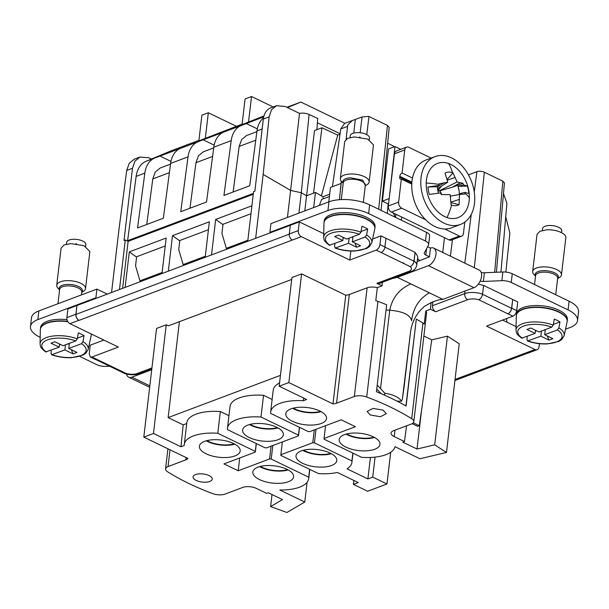 <?xml version="1.0" encoding="UTF-8"?>
<svg xmlns="http://www.w3.org/2000/svg" width="609" height="609" viewBox="0 0 609 609"><rect width="100%" height="100%" fill="white"/><g stroke="black" fill="none" stroke-linecap="round" stroke-linejoin="round"><path stroke-width="0.91" d="M122.622 288.339L128.141 241.331L125.294 239.961L119.471 289.526L299.308 221.897L323.744 233.696M428.622 244.574L429.642 235.881A9.66 4.08 -173.3 0 0 426.49 232.326L369.655 204.875A28.981 12.249 -173.3 0 0 328.951 201.83L327.924 210.524A28.981 12.249 -173.3 0 1 368.635 213.569L425.47 241.027A9.66 4.08 -173.3 0 1 428.622 244.574A9.66 4.08 -173.3 0 1 428.416 245.214L424.336 252.933A4.834 2.04 -173.3 0 0 424.229 253.253A4.834 2.04 -173.3 0 0 425.805 255.034L429.452 256.792L430.472 248.091L427.625 246.721M481.186 272.406A4.834 2.04 -173.3 0 0 484.399 272.756L483.379 281.449L501.854 280.688A9.66 4.08 -173.3 0 1 511.24 282.454L568.083 309.905A28.981 12.249 -173.3 0 1 577.53 320.562A28.981 12.249 -173.3 0 1 570.115 327.505L565.517 329.233M577.53 320.562L578.55 311.869A28.981 12.249 -173.3 0 0 569.103 301.211L512.268 273.761A9.66 4.08 -173.3 0 0 502.874 271.995L484.399 272.756M270.624 232.684L269.916 232.341L270.936 223.64L328.951 201.83M319.375 205.423L321.636 199.425L329.416 196.501M328.784 201.891L330.474 187.458L332.415 186.719L340.774 128.925L344.595 123.437M119.471 289.526L111.561 292.503L119.067 228.611L126.702 170.444L129.23 163.341L134.345 159.162L139.933 157.061L148.771 157.754L151.443 159.048M103.857 340.066L90.254 345.181L89.234 353.882L90.353 357.019L91.944 357.019L118.374 347.077L69.936 323.683A4.834 3.388 -110.6 0 1 66.883 317.616L67.903 308.915L76.932 305.52L76.026 314.358A4.834 3.388 69.4 0 0 78.957 320.288A4.834 3.388 -110.6 0 1 75.912 314.221L76.932 305.52L111.561 292.503M287.44 217.436L290.615 190.404L263.164 174.425L255.658 238.309M316.87 129.664L317.723 118.473L309.083 114.477A7.727 3.266 -173.3 0 0 301.721 113.137A7.727 3.266 -173.3 0 0 299.514 113.403L290.615 190.404L301.303 192.756L298.912 213.12M309.083 114.477L301.303 192.756L306.571 195.771L304.797 210.912M313.528 193.152L321.925 127.768L314.541 130.539L306.571 195.771L315.462 192.436L322.869 196.692L323.341 198.785M313.681 207.57L315.462 192.436M341.405 181.353L340.233 191.751L341.048 183.476L332.415 186.719M340.233 191.751L339.449 199.691M381.059 210.387L389.197 127.365L387.469 125.439L368.947 116.494A4.834 2.147 6.9 0 0 368.704 116.38L362.05 116.981L352.238 120.559L347.853 124.875L347.556 126.375L340.774 128.925M69.936 323.683L78.957 320.288A4.834 3.388 69.4 0 0 79.086 320.349L292.312 240.053A4.834 3.388 69.4 0 1 289.267 233.985L298.288 230.59A4.834 3.388 69.4 0 0 301.341 236.657L349.779 260.058L350.837 251.053M298.288 230.59L299.308 221.897M269.916 232.341L327.924 210.524M401.734 217.063L401.369 220.192M395.903 214.246L395.538 217.375M400.768 149.342L394.967 146.533L389.159 198.869M442.743 252.469L444.471 237.708M502.585 320.083L506.947 322.191L506.536 318.598M480.174 281.107A4.834 2.04 -173.3 0 0 483.379 281.449M397.395 276.653L397.312 277.354L428.409 265.661A9.759 5.603 -64.2 0 0 435.435 256.869A9.759 5.603 -64.2 0 0 433.684 248.091A9.759 5.603 -64.2 0 0 430.472 248.091M392.348 278.549L397.312 277.354L442.903 299.377L473.992 287.676A9.759 5.603 -64.2 0 0 481.019 278.892A9.759 5.603 -64.2 0 0 479.268 270.114L433.684 248.091M478.339 284.167L483.592 285.438L512.74 299.514L511.59 308.329A4.834 2.771 115.8 0 1 507.982 313.764C509.969 312.775 511.21 310.925 511.72 308.207L512.74 299.514L517.726 301.919L516.706 310.613L511.72 308.207M506.947 322.191L516.067 326.591M429.497 256.815L417.173 261.573M385.946 238.271L415.087 252.347L413.945 261.162A4.834 2.771 115.8 0 1 410.222 266.643L381.188 252.529C383.175 251.532 384.424 249.682 384.926 246.965L385.946 238.271L380.96 235.858L372.609 239.002M415.087 252.347L417.774 256.496L416.746 265.197A14.494 6.12 6.7 0 0 414.067 261.04L415.087 252.347M419.548 260.682L417.546 258.391M374.885 228.2L375.053 226.761A25.593 10.817 -173.3 0 0 359.371 214.665A25.593 10.817 -173.3 0 0 330.763 214.665A25.593 10.817 -173.3 0 0 324.216 220.793L324.049 222.232A25.593 10.817 -173.3 0 1 324.102 221.942A25.593 10.817 -173.3 0 1 330.58 216.248A25.593 10.817 -173.3 0 1 341.07 214.284A25.593 10.817 -173.3 0 1 374.9 227.911A25.593 10.817 -173.3 0 1 374.878 228.208M523.085 307.56A25.593 10.817 -173.3 0 0 516.539 313.688L516.371 315.127A25.593 10.817 -173.3 0 1 516.424 314.838A25.593 10.817 -173.3 0 1 522.903 309.144A25.593 10.817 -173.3 0 1 533.4 307.18A25.593 10.817 -173.3 0 1 567.223 320.806A25.593 10.817 -173.3 0 1 567.207 321.103L567.375 319.656A25.593 10.817 -173.3 0 0 551.693 307.56A25.593 10.817 -173.3 0 0 523.085 307.56M96.587 298.128L95.879 297.786L37.865 319.603A28.981 12.249 -173.3 0 0 30.45 326.546A28.981 12.249 -173.3 0 0 39.897 337.196L40.194 337.34M79.65 356.394L96.732 364.646A9.66 4.08 -173.3 0 0 106.126 366.412L109.711 366.268M67.013 319.656A25.593 10.817 -173.3 0 0 47.152 321.316A25.593 10.817 -173.3 0 0 40.597 327.444L40.43 328.883A25.593 10.817 -173.3 0 1 40.483 328.601A25.593 10.817 -173.3 0 1 46.962 322.907A25.593 10.817 -173.3 0 1 57.459 320.943A25.593 10.817 -173.3 0 1 67.645 321.346M125.294 239.961L124.008 240.441L132.488 168.267L134.939 161.164L139.933 157.061M263.164 174.425L269.117 116.882L263.332 119.059L254.859 191.234L253.565 191.721L247.741 241.286M289.267 233.985L290.287 225.292M299.514 113.403L285.157 106.468L276.364 105.753L270.777 107.854A19.321 13.55 -110.6 0 0 263.332 119.059M269.117 116.882L271.439 109.856L276.364 105.753M341.048 183.476L341.306 181.231M346.087 139.301L347.556 126.375M347.572 126.383L346.11 139.286M143.808 437.125L156.574 328.426L166.242 324.795L153.476 433.486L143.808 437.125L187.953 458.448A9.66 4.08 -173.3 0 1 185.836 459.871L168.038 466.563A9.66 4.08 -173.3 0 0 165.564 468.877A9.66 4.08 -173.3 0 0 167.673 471.853A193.213 81.659 -173.3 0 0 212.655 493.587A9.66 4.08 -173.3 0 0 225.018 494.089L242.824 487.398A9.66 4.08 -173.3 0 1 256.389 488.41L266.666 493.374L268.325 492.75L282.515 499.601L270.609 506.551L286.877 512.489L304.766 502.044L279.836 490.001A35.748 15.103 -173.3 0 0 308.717 478.605A35.748 15.103 -173.3 0 0 308.725 477.19L271.218 459.079A35.748 15.103 -173.3 0 0 269.581 458.973L238.21 470.772L223.967 463.891L255.331 452.091A35.748 15.103 -173.3 0 0 255.3 451.391L217.794 433.273A35.748 15.103 -173.3 0 0 184.291 444.463A35.748 15.103 -173.3 0 0 184.253 445.522L180.957 446.762L183.195 424.876L168.137 417.599L280.444 375.365M291.711 279.447L168.381 325.823L166.242 324.795M303.594 398.02L303.351 400.737L306.647 399.496L279.166 386.22L291.932 277.521L301.607 273.89L345.752 295.213A9.66 4.08 -173.3 0 0 349.322 294.497L336.556 403.196A9.66 4.08 -173.3 0 1 332.978 403.912L345.752 295.213M379.049 283.55L376.857 283.368L382.033 285.865L377.306 287.646A9.66 4.08 -173.3 0 0 367.12 287.798L349.322 294.497M381.188 252.529L376.202 250.116L349.779 260.058M376.202 250.116C378.189 249.127 379.437 247.277 379.94 244.559L380.96 235.858M394.967 146.533L388.519 148.961L382.391 201.137L388.839 198.709M382.391 201.137L388.542 204.106M431.126 158.074L408.837 147.309A4.834 3.388 69.4 0 0 406.629 147.134L396.314 151.017A4.834 3.388 69.4 0 0 394.457 153.818L388.321 205.994A4.834 3.388 69.4 0 0 391.374 212.061L401.689 208.179A4.834 3.388 69.4 0 1 398.636 202.112L401.346 179.069L411.791 184.116A36.228 25.411 69.4 0 0 425.577 219.72L401.689 208.179M321.415 195.854L337.721 135.099L340.005 134.239M478.758 299.719L478.727 299.735C480.752 298.76 482.039 296.895 482.572 294.132L483.592 285.438M516.706 310.613C516.196 313.331 514.955 315.188 512.968 316.178L486.538 326.112L534.976 349.513A4.834 3.388 69.4 0 0 537.191 349.68A4.834 3.388 69.4 0 0 539.049 346.879L539.429 343.682M107.283 294.109L96.9 289.092L95.879 297.786M30.45 326.546L31.47 317.845A28.981 12.249 -173.3 0 1 38.885 310.91L96.9 289.092M91.365 334.029L91.266 334.859A25.593 10.817 -173.3 0 0 91.281 334.562A25.593 10.817 -173.3 0 0 91.259 333.983M128.141 241.331L253.268 194.279M136.591 257.12L129.306 251.898L125.134 287.395M129.306 251.898L166.173 238.035L162.009 273.532M179.777 240.875L172.492 235.66L168.32 271.157M172.492 235.66L209.359 221.798L205.195 257.287M222.963 224.637L215.677 219.415L211.513 254.912M215.677 219.415L251.913 205.796M317.396 122.805L340.073 133.759M337.721 135.099L321.925 127.768M387.644 143.237L393.536 146.084L393.444 147.104M91.944 357.019L96.93 359.424A4.834 2.771 115.8 0 1 95.339 359.424L90.353 357.019M95.849 359.576L124.601 373.462A4.834 2.771 -64.2 0 0 126.185 373.454L124.137 373.241M179.404 321.681L168.137 417.599M180.957 446.762L153.476 433.486M301.607 273.89L288.833 382.589L279.166 386.22M288.833 382.589L332.978 403.912M394.967 430.182L394.213 436.584A9.66 4.08 -173.3 0 1 391.069 433.029A9.66 4.08 -173.3 0 1 393.536 430.715L411.341 424.024A9.66 4.08 -173.3 0 0 413.808 421.71A9.66 4.08 -173.3 0 0 411.707 418.733A193.213 81.659 -173.3 0 0 366.717 396.999A9.66 4.08 -173.3 0 0 354.354 396.497L336.556 403.196M431.103 302.376L430.472 309.258L425.744 311.039L424.207 324.079A9.66 4.08 -173.3 0 0 422.943 323.075A193.213 81.659 -173.3 0 0 416.312 319.101L406.096 406.058A193.213 81.659 -173.3 0 0 376.446 391.716L386.662 304.759A193.213 81.659 -173.3 0 0 377.953 301.348A9.66 4.08 -173.3 0 0 375.776 300.686L377.306 287.646M382.361 282.302L382.033 285.865M379.026 283.558L411.182 271.469A4.834 3.388 -110.6 0 1 408.966 271.294A9.66 4.08 -173.3 0 0 410.222 266.643C412.263 265.661 413.541 263.788 414.067 261.04M402.153 262.707L403.752 262.989L402.153 262.707M388.161 203.924L387.278 213.386M432.847 301.721L432.474 305.733C432.443 308.443 433.501 310.453 435.641 311.762L430.472 309.258M395.553 217.268A24.154 16.938 -110.6 0 1 393.292 212.983M391.374 212.061L449.069 239.931A4.834 3.388 69.4 0 0 451.284 240.098L461.599 236.223A4.834 3.388 69.4 0 0 463.457 233.422L464.781 222.133M406.629 147.134A4.834 3.388 69.4 0 0 404.764 149.936L402.062 172.979L412.506 178.026A36.228 25.411 69.4 0 0 411.791 184.116M402.062 172.979A2.9 1.667 -64.2 0 0 399.816 176.321L399.717 177.189A2.9 1.667 -64.2 0 0 400.387 179.069A2.9 1.667 -64.2 0 0 401.346 179.069M452.418 239.672L450.439 256.183M468.45 174.859L476.923 171.669A5.283 2.23 -173.3 0 1 484.345 172.225L474.32 267.716M504.442 182.928L502.867 181.178L484.345 172.225M500.963 272.071L506.886 203.337L503.483 193.571M442.903 299.377C438.061 299.483 431.857 301.874 424.29 306.525C416.883 312.836 412.339 321.019 410.656 331.068L404.018 387.59L402.374 399.017L401.445 401.262A19.321 8.168 -173.3 0 0 384.819 393.231L377.23 385.002M413.808 421.71L426.582 313.011A9.66 4.08 -173.3 0 0 425.744 311.039M423.872 336.039L431.766 339.852L447.448 336.153L459.239 343.773L446.473 452.472L419.921 458.737L394.997 446.694A35.748 15.103 -173.3 0 1 361.579 457.313L324.079 439.203A35.748 15.103 -173.3 0 1 324.041 438.495L355.412 426.696L341.162 419.814L309.798 431.614A35.748 15.103 -173.3 0 1 308.154 431.515L270.655 413.397A35.748 15.103 -173.3 0 1 270.662 411.981A35.748 15.103 -173.3 0 1 303.351 400.737M455.045 379.46L525.955 352.9A4.834 3.388 69.4 0 0 528.163 353.075L537.191 349.68M505.851 272.078L509.885 233.178L505.759 216.796M151.725 369.709L131.902 377.161A9.759 5.603 115.8 0 1 128.689 377.169A9.759 5.603 115.8 0 1 126.535 374.055M165.245 245.967L136.637 256.732L135.563 265.859L139.963 280.825L141.121 281.381M208.43 229.73L179.822 240.486L178.749 249.621L183.149 264.588L184.306 265.143M250.984 213.729L223.008 224.249L221.935 233.376L226.342 248.343L227.492 248.906M226.502 457.519A20.523 8.671 -173.3 0 0 240.182 450.957A20.523 8.671 -173.3 0 0 213.074 439.751A20.523 8.671 -173.3 0 0 199.417 446.169A20.523 8.671 -173.3 0 0 226.502 457.519M196.227 480.44A9.66 4.08 -173.3 0 0 206.344 482.168A9.66 4.08 -173.3 0 0 212.267 479.146A9.66 4.08 -173.3 0 0 209.115 475.591A9.66 4.08 -173.3 0 0 198.991 473.871A9.66 4.08 -173.3 0 0 193.076 476.893A9.66 4.08 -173.3 0 0 196.227 480.44M266.498 465.55A20.523 8.671 -173.3 0 0 252.842 471.975A20.523 8.671 -173.3 0 0 279.927 483.318A20.523 8.671 -173.3 0 0 293.607 476.763A20.523 8.671 -173.3 0 0 266.498 465.55M183.195 424.876L186.75 423.537M270.662 411.981L273.213 390.24A35.748 15.103 6.7 0 1 279.554 382.916M184.291 444.463L186.841 422.722A35.748 15.103 6.7 0 1 220.351 411.532L228.946 415.688M263.537 395.294L260.979 417.036A35.748 15.103 -173.3 0 0 227.477 428.218L230.027 406.485A35.748 15.103 6.7 0 1 263.537 395.294L272.132 399.443M421.443 411.258L417.013 449.023L402.823 442.172L404.49 441.54L406.576 425.813M394.213 436.584L404.49 441.54M417.013 449.023L434.681 444.852L446.473 452.472M352.87 433.075A20.523 8.671 -173.3 0 0 339.213 439.492A20.523 8.671 -173.3 0 0 366.298 450.835A20.523 8.671 -173.3 0 0 379.978 444.281A20.523 8.671 -173.3 0 0 352.87 433.075M383.152 410.146L386.304 413.694L380.389 416.716L370.257 414.995L367.113 411.44L373.028 408.426L383.152 410.146M299.445 407.269A20.523 8.671 -173.3 0 0 285.788 413.686A20.523 8.671 -173.3 0 0 312.881 425.036A20.523 8.671 -173.3 0 0 326.553 418.474A20.523 8.671 -173.3 0 0 299.445 407.269M449.069 239.931L459.384 236.048L444.76 228.984A36.228 25.411 69.4 0 0 451.497 227.827L460.518 224.432A36.228 25.411 69.4 0 0 474.053 190.731A36.228 25.411 69.4 0 0 448.726 156.719A36.228 25.411 69.4 0 0 435.016 156.612A36.228 25.411 69.4 0 0 421.481 190.312A36.228 25.411 69.4 0 0 446.808 224.325A36.228 25.411 69.4 0 0 460.518 224.432M459.384 236.048A4.834 3.388 69.4 0 0 461.599 236.223M425.577 219.72A36.228 25.411 69.4 0 0 437.787 227.713A36.228 25.411 69.4 0 0 444.76 228.984M435.016 156.612L425.988 160.007A36.228 25.411 69.4 0 0 412.506 178.026M398.4 401.148L398.324 401.811M413.283 422.813L419.304 425.729L431.766 339.852M447.448 336.153L434.681 444.852M352.984 453.165L351.903 462.368A35.748 15.103 -173.3 0 1 347.046 468.846L367.889 478.91L372.723 477.098L386.974 483.98L367.63 491.25L353.387 484.368L358.221 482.549L337.371 472.477A35.748 15.103 -173.3 0 1 318.393 473.558L280.886 455.441A35.748 15.103 -173.3 0 1 280.856 454.733L282.363 441.928M370.409 457.466L367.889 478.91M375.068 457.123L372.723 477.098M390.689 452.304L386.974 483.98M353.852 480.44L353.387 484.368M307.081 482.305L304.766 502.044M272.017 494.531L270.609 506.551M360.893 232.196A24.238 10.246 6.7 0 0 339.845 229.091A24.238 10.246 6.7 0 0 323.676 237.167C324.323 239.497 322.679 240.152 329.362 245.275L342.806 240.517L334.615 236.566L338.482 235.112L346.673 239.063L359.409 234.275L360.893 232.196L361.959 226.251A24.809 10.482 6.7 0 1 367.661 229.007L366.595 234.952A24.238 10.246 6.7 0 1 371.787 242.824L374.756 229.091A25.593 10.817 6.7 0 0 341.04 214.589A25.593 10.817 6.7 0 0 323.965 223.122L324.102 221.942M352.976 236.695L352.375 241.819L365.103 237.03A22.32 9.432 6.7 0 1 354.895 250.824A22.32 9.432 6.7 0 1 335.772 248.061L334.661 246.965L334.843 243.516M553.223 325.092A24.238 10.246 6.7 0 0 532.175 321.986A24.238 10.246 6.7 0 0 515.998 330.063C516.645 332.392 515.001 333.047 521.685 338.17L535.136 333.412L526.945 329.461L530.812 328L539.003 331.958L551.731 327.17L553.223 325.092L554.281 319.146A24.809 10.482 6.7 0 1 559.983 321.902L558.917 327.848A24.238 10.246 6.7 0 1 564.109 335.719L567.086 321.986A25.593 10.817 6.7 0 0 533.362 307.484A25.593 10.817 6.7 0 0 516.287 316.018L516.424 314.838M545.299 329.591L544.697 334.714L557.433 329.926A22.32 9.432 6.7 0 1 547.217 343.72A22.32 9.432 6.7 0 1 528.102 340.956L526.983 339.86L527.166 336.412M77.282 338.855A24.238 10.246 6.7 0 0 56.234 335.742A24.238 10.246 6.7 0 0 40.057 343.826C40.704 346.156 39.06 346.803 45.744 351.926L59.195 347.176L51.004 343.217L54.871 341.763L63.062 345.722L75.79 340.933L77.282 338.855L78.34 332.91A24.809 10.482 6.7 0 1 84.042 335.658L82.976 341.611A24.238 10.246 6.7 0 1 88.168 349.475L91.144 335.742A25.593 10.817 6.7 0 0 91.175 333.938M69.357 343.354L68.756 348.47L81.492 343.682A22.32 9.432 6.7 0 1 71.276 357.483A22.32 9.432 6.7 0 1 52.161 354.712L51.042 353.616L51.225 350.167M253.367 193.411L127.601 240.707L136.134 176.382A27.047 18.97 -110.6 0 1 146.069 161.294L171.289 150.766L198.937 140.367M128.568 241.172L127.601 240.707M344.9 123.322L300.846 102.046L287.517 107.61M309.646 469.333L308.725 477.19M271.218 459.079L272.809 445.522M271.081 446.169L269.581 458.973M238.21 470.772L239.718 457.968M255.331 452.091L256.336 443.58M256.222 443.527L255.3 451.391M217.794 433.273L220.351 411.532M206.253 440.802A20.287 8.572 -173.3 0 0 227.857 445.24A20.287 8.572 -173.3 0 0 234.769 444.151M259.678 466.608A20.287 8.572 -173.3 0 0 281.282 471.046A20.287 8.572 -173.3 0 0 288.194 469.958M325.549 425.691L324.041 438.495M352.832 453.088L351.911 460.952A35.748 15.103 -173.3 0 1 351.903 462.368M351.911 460.952L314.404 442.834L315.995 429.276M314.274 429.931L312.767 442.735L280.856 454.733M314.404 442.834A35.748 15.103 -173.3 0 0 312.767 442.735M227.477 428.218A35.748 15.103 -173.3 0 0 227.462 429.634L264.968 447.752A35.748 15.103 -173.3 0 0 266.613 447.851L298.524 435.854L299.521 427.343M299.407 427.29L298.486 435.146A35.748 15.103 -173.3 0 1 298.524 435.854M260.979 417.036L298.486 435.146M412.11 423.681L417.637 426.353L419.304 425.729M346.057 434.126A20.287 8.572 -173.3 0 0 367.653 438.564A20.287 8.572 -173.3 0 0 374.565 437.475M292.632 408.319A20.287 8.572 -173.3 0 0 314.229 412.757A20.287 8.572 -173.3 0 0 321.141 411.669M416.312 319.101L405.921 405.959M426.193 183.043A28.981 20.325 69.4 0 0 446.998 217.565A28.981 20.325 69.4 0 0 469.341 198.001A28.981 20.325 69.4 0 0 448.529 163.478A28.981 20.325 69.4 0 0 426.193 183.043A48.301 17.334 1.6 0 1 439.142 184.428A17.349 12.172 69.4 0 0 439.142 185.425L427.944 186.955A27.649 19.389 69.4 0 0 429.368 194.431L440.566 192.901A17.349 12.172 69.4 0 0 441.213 194.515L450.165 194.652L451.094 204.906A17.349 12.172 69.4 0 0 451.604 205.096A17.349 12.172 69.4 0 0 451.794 205.157A17.349 12.172 69.4 0 0 459.087 204.738L459.475 194.454L464.949 194.012A17.349 12.172 69.4 0 0 464.979 193.38A17.349 12.172 69.4 0 0 464.979 192.391L468.884 193.609A27.649 19.389 69.4 0 0 467.453 186.126L463.556 184.908A17.349 12.172 69.4 0 0 462.909 183.301L457.1 181.977L453.027 172.903A17.349 12.172 69.4 0 0 452.517 172.72A17.349 12.172 69.4 0 0 445.034 173.07L447.79 182.175L439.173 183.796A17.349 12.172 69.4 0 0 439.142 184.428M384.644 395.218L384.819 393.231M376.758 389.022L381.257 393.734M396.946 401.095L401.445 401.262M323.113 467.08A20.523 8.671 -173.3 0 0 336.792 460.518A20.523 8.671 -173.3 0 0 309.684 449.313A20.523 8.671 -173.3 0 0 296.027 455.73A20.523 8.671 -173.3 0 0 323.113 467.08M365.103 237.03L366.595 234.952M361.023 231.504L367.661 229.007M349.109 238.149L348.508 243.273L335.178 248.084C341.504 250.337 348.173 251.319 355.199 251.015L366.511 248.51L369.374 246.66L371.787 242.824M343.073 238.248L344.154 237.845M342.806 240.517L343.179 237.373M557.433 329.926L558.917 327.848M553.345 324.399L559.983 321.902M541.431 331.045L540.83 336.168L527.508 340.979C533.827 343.232 540.503 344.214 547.521 343.91L558.834 341.405L561.696 339.556L564.109 335.719M535.402 331.144L536.476 330.74M535.136 333.412L535.501 330.268M81.492 343.682L82.976 341.611M77.404 338.155L84.042 335.658M65.49 344.808L64.889 349.924L51.567 354.743C57.885 356.996 64.562 357.97 71.58 357.673L82.893 355.169L85.762 353.319L88.168 349.475M59.461 344.907L60.535 344.504M59.195 347.176L59.56 344.032M263.727 116.844L241.141 125.538A27.047 18.97 69.4 0 0 231.214 140.626L223.937 195.451L249.72 185.76L256.998 130.927A27.047 18.97 -110.6 0 1 263.507 117.91M188.029 156.871L180.751 211.696L206.535 201.998L213.812 147.172A27.047 18.97 -110.6 0 1 223.739 132.084L197.955 141.783A27.047 18.97 69.4 0 0 188.029 156.871L170.619 163.41A27.047 18.97 -110.6 0 1 180.553 148.322L146.069 161.294M154.77 158.02A27.047 18.97 -110.6 0 0 144.835 173.108L137.565 227.933L163.349 218.243L170.619 163.41M236.368 126.291L208.339 112.756L201.899 115.177L198.884 140.846L242.123 124.129M300.846 102.046L286.877 107.298M263.971 115.908L242.07 124.609L245.084 98.94L251.532 96.511L248.51 122.181M162.131 272.489L139.963 280.825M205.317 256.252L183.149 264.588M247.863 240.251L226.342 248.343M234.168 443.832A19.419 8.206 6.7 0 1 227.576 444.867A19.419 8.206 6.7 0 1 206.908 440.627M287.593 469.63A19.419 8.206 6.7 0 1 281 470.666A19.419 8.206 6.7 0 1 260.332 466.433M256.26 423.506A20.523 8.671 -173.3 0 0 242.603 429.924A20.523 8.671 -173.3 0 0 269.688 441.274A20.523 8.671 -173.3 0 0 283.368 434.719A20.523 8.671 -173.3 0 0 256.26 423.506M373.972 437.148A19.419 8.206 6.7 0 1 367.372 438.191A19.419 8.206 6.7 0 1 346.711 433.951M320.547 411.349A19.419 8.206 6.7 0 1 313.947 412.384A19.419 8.206 6.7 0 1 293.287 408.144M302.863 450.363A20.287 8.572 -173.3 0 0 324.468 454.801A20.287 8.572 -173.3 0 0 331.38 453.713M352.375 241.819L360.566 245.777L356.699 247.231L348.508 243.273M352.329 236.939L352.817 238.081M354.925 243.052L356.699 247.231M544.697 334.714L552.888 338.673L549.021 340.127L540.83 336.168M544.652 329.834L545.139 330.976M547.247 335.94L549.021 340.127M68.756 348.47L76.947 352.428L73.08 353.882L64.889 349.924M68.71 343.598L69.198 344.74M71.306 349.703L73.08 353.882M257.348 128.887L246.12 123.46M256.899 131.658L246.584 135.533L241.659 139.522L239.17 146.434L233.125 192.002M214.162 145.125L202.926 139.705M213.713 147.896L203.391 151.778L198.473 155.767L195.984 162.679L189.939 208.24M170.969 161.37L159.741 155.942M170.528 164.133L160.205 168.015L155.287 172.004L152.798 178.917L146.754 224.477M273.159 106.963L251.532 96.511M208.339 112.756L205.324 138.426M249.439 424.557A20.287 8.572 -173.3 0 0 271.043 429.002A20.287 8.572 -173.3 0 0 277.955 427.906M451.086 202.645L459.087 204.738M439.142 185.425L437.521 186.75A14.624 10.254 69.4 0 0 438.549 193.137M437.521 186.75L427.944 186.955M437.681 186.62L443.809 183.081M447.79 182.175L437.589 188.607M447.204 179.312L453.027 172.903M457.1 181.977L438.632 191.135L438.678 189.643L441.38 186.217M438.678 189.643A6.136 4.301 69.4 0 0 437.627 188.996M447.387 180.142L455.167 177.455M438.632 191.135L452.304 187.222L460.191 182.73M452.304 187.222L462.909 183.301M441.487 194.499A6.136 4.301 69.4 0 0 440.018 191.059M464.979 192.391L459.3 193.807A14.624 10.254 69.4 0 0 457.877 186.324L463.556 184.908M467.453 186.126L457.877 186.324M459.475 194.454L450.447 196.159M451.071 202.104L459.353 199.425M330.778 453.393A19.419 8.206 6.7 0 1 324.186 454.428A19.419 8.206 6.7 0 1 303.526 450.188M277.361 427.587A19.419 8.206 6.7 0 1 270.761 428.622A19.419 8.206 6.7 0 1 250.101 424.382M343.217 183.195L341.679 181.634A14.494 6.12 6.7 0 1 340.347 178.604A14.494 6.12 6.7 0 1 350 174.022A14.494 6.12 6.7 0 1 369.138 181.984A14.494 6.12 6.7 0 1 367.143 184.626L365.286 185.791M535.539 276.09L534.002 274.53A14.494 6.12 6.7 0 1 532.677 271.5A14.494 6.12 6.7 0 1 542.322 266.917A14.494 6.12 6.7 0 1 561.46 274.88A14.494 6.12 6.7 0 1 559.465 277.521L557.608 278.686M340.347 178.604L344.709 141.501L347.572 138.395L354.362 136.918L367.737 139.096L373.492 144.881L369.138 181.984M561.46 274.88L565.822 237.776A14.494 6.12 6.7 0 0 546.684 229.814L539.894 231.291L537.039 234.396L532.677 271.5M360.147 137.154A9.66 4.08 -173.3 0 0 359.516 137.078M350.038 137.535L350.251 135.693A9.66 4.08 6.7 0 1 356.691 132.64A9.66 4.08 6.7 0 1 369.442 137.946L369.229 139.788M542.36 230.43L542.581 228.588A9.66 4.08 6.7 0 1 549.014 225.528A9.66 4.08 6.7 0 1 561.772 230.841L561.551 232.684M59.598 289.854L58.061 288.293A14.494 6.12 6.7 0 1 56.736 285.263A14.494 6.12 6.7 0 1 66.389 280.68A14.494 6.12 6.7 0 1 85.519 288.643A14.494 6.12 6.7 0 1 83.524 291.285L81.667 292.449M56.736 285.263L61.09 248.16L63.953 245.046L70.743 243.577L84.118 245.747L89.873 251.54L85.519 288.643M76.536 243.806A9.66 4.08 -173.3 0 0 75.904 243.729M66.427 244.186L66.64 242.344A9.66 4.08 6.7 0 1 73.072 239.291A9.66 4.08 6.7 0 1 85.831 244.597L85.61 246.447M289.245 234.168L76.026 314.358M355.306 119.516L353.76 133.059M360.155 132.747L362.05 116.981M369.655 204.875L368.635 213.569M426.49 232.326L425.47 241.027M569.103 301.211L568.083 309.905M512.268 273.761L511.24 282.454M502.874 271.995L501.854 280.688M473.992 287.676L428.409 265.661M426.544 248.761L425.805 255.034M329.69 194.172L322.854 196.745M132.488 168.267L126.702 170.444M366.77 134.635L368.947 116.494M96.93 359.424L126.185 373.454A9.66 4.08 -173.3 0 0 137.162 373.507L151.93 367.95M408.966 271.294L376.857 283.368M292.312 240.053L301.341 236.657M482.572 294.132A14.494 6.12 6.7 0 0 464.697 293.614L465.002 291.064M482.549 294.299L511.59 308.329M384.926 246.965L379.94 244.559M384.903 247.132L413.945 261.162M75.912 314.221L66.883 317.616M38.885 310.91L37.865 319.603M378.669 209.23L387.469 125.439M151.808 369.008L139.377 373.682A4.834 3.388 -110.6 0 1 137.162 373.507M170.01 449.785L168.038 466.563M186.11 457.557L185.836 459.871M367.12 287.798L354.354 396.497M377.953 301.348L366.717 396.999M512.968 316.178L507.982 313.764A4.834 2.771 115.8 0 1 507.868 313.81L478.727 299.735A9.66 4.08 -173.3 0 0 467.75 299.681A4.834 3.388 69.4 0 1 464.697 293.614L432.474 305.733M388.321 205.994L398.636 202.112M394.457 153.818L404.764 149.936M464.789 263.118L471.259 214.398M474.244 191.904L476.923 171.669M494.66 272.33L502.867 181.178M410.824 283.878C399.298 289.016 392.272 297.786 389.745 310.187L386.037 310.05M429.383 292.845C419.198 298.623 413.26 307.918 411.57 320.73C410.375 314.929 403.097 311.412 389.745 310.187L380.549 388.473M410.656 331.068L402.374 399.017M467.75 299.681L435.641 311.762M525.955 352.9L534.976 349.513M40.483 328.601L40.346 329.773A25.593 10.817 6.7 0 1 57.421 321.248A25.593 10.817 6.7 0 1 67.835 321.674M422.943 323.075L411.707 418.733M411.912 182.16L399.816 176.321M399.717 177.189L411.844 183.043M131.902 377.161L149.829 385.824M330.078 245.305A22.32 9.432 6.7 0 1 340.286 231.511A22.32 9.432 6.7 0 1 359.409 234.275M522.4 338.201A22.32 9.432 6.7 0 1 532.616 324.407A22.32 9.432 6.7 0 1 551.731 327.17M46.459 351.964A22.32 9.432 6.7 0 1 56.675 338.162A22.32 9.432 6.7 0 1 75.79 340.933M144.835 173.108L136.134 176.382M262.167 128.986L256.998 130.927M231.214 140.626L213.812 147.172M197.955 141.783L180.553 148.322M241.141 125.538L223.739 132.084M446.998 217.565A48.301 29.75 -70.9 0 0 451.604 205.096M448.529 163.478A48.301 29.75 109.1 0 1 452.517 172.72M469.341 198.001A48.301 17.334 -178.4 0 0 464.979 193.38M341.291 199.585L343.263 182.769A11.107 4.697 6.7 0 1 350.662 179.252A11.107 4.697 6.7 0 1 365.331 185.357L363.329 202.409M534.55 284.525L535.593 275.656A11.107 4.697 6.7 0 1 542.992 272.147A11.107 4.697 6.7 0 1 557.661 278.252L555.72 294.748M343.232 183.043A11.678 4.933 6.7 0 1 350.624 177.775L362.758 180.173L365.301 185.631M535.555 275.938A11.678 4.933 6.7 0 1 542.946 270.67A11.678 4.933 6.7 0 1 555.088 273.068A11.678 4.933 6.7 0 1 557.623 278.526M239.17 146.434L255.765 140.199M195.984 162.679L212.579 156.437M152.798 178.917L169.393 172.674M57.969 303.731L59.652 289.42A11.107 4.697 6.7 0 1 67.051 285.91A11.107 4.697 6.7 0 1 81.72 292.016L81.378 294.931M59.621 289.701A11.678 4.933 6.7 0 1 67.005 284.433A11.678 4.933 6.7 0 1 79.147 286.824A11.678 4.933 6.7 0 1 81.69 292.29M352.238 120.559L344.504 123.467M139.377 373.682C134.863 375.152 129.976 375.114 124.716 373.553M167.924 448.78L165.564 468.877M411.182 271.469C414.204 270.434 416.061 268.348 416.746 265.197M496.396 272.261L504.45 182.898M527.493 353.228L454.923 380.511M374.756 229.091L374.9 227.911M567.086 321.986L567.223 320.806M91.144 335.742L91.281 334.562M323.676 237.167L323.965 223.122M515.998 330.063L516.287 316.018M149.654 387.294L128.689 377.169M40.057 343.826L40.346 329.773M309.798 469.402L308.717 478.605"/></g></svg>
